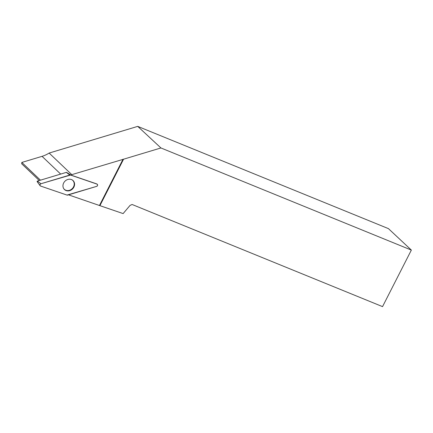 <?xml version="1.0" encoding="UTF-8"?>
<svg xmlns="http://www.w3.org/2000/svg" width="433" height="433" viewBox="0 0 433 433"><rect width="100%" height="100%" fill="white"/><g stroke="black" fill="none" stroke-linecap="round" stroke-linejoin="round"><path stroke-width="0.65" d="M37.319 181.779A0.384 0.336 -46.4 0 1 37.417 181.091L66.314 172.383A0.384 0.336 -46.4 0 1 66.53 172.388L71.034 175.127L96.646 183.879A1.218 1.061 133.6 0 1 96.862 183.987L97.165 184.187A1.283 1.12 133.6 0 0 96.938 184.074L70.53 175.046A1.283 1.12 133.6 0 0 69.821 175.046L40.918 183.749A1.283 1.12 133.6 0 0 40.594 186.055L66.996 195.077A1.283 1.12 133.6 0 0 67.71 195.083L96.613 186.379A1.283 1.12 133.6 0 0 97.165 184.187M63.012 185.032A6.219 5.418 133.6 0 0 64.024 189.064A6.219 5.418 133.6 0 0 70.13 190.509A6.219 5.418 133.6 0 0 74.519 185.097A6.219 5.418 133.6 0 0 72.533 180.133A6.219 5.418 133.6 0 0 66.709 179.922A6.219 5.418 133.6 0 0 63.012 185.032M68.679 194.79A26.191 22.835 -46.4 0 1 68.934 194.996L99.904 205.653L123.567 159.209L71.802 174.651A26.191 22.835 -46.4 0 1 71.034 175.127M99.904 205.653L123.124 213.593L130.073 205.377L132.125 204.495L382.539 306.624L411.35 250.085L160.93 147.956L123.567 159.209M71.948 179.776A6.127 5.342 -46.4 0 1 72.414 180.101A6.127 5.342 -46.4 0 1 72.371 188.496A6.127 5.342 -46.4 0 1 63.987 188.95A6.127 5.342 -46.4 0 1 63.64 188.501M60.68 174.082L42.05 156.34A26.191 22.835 133.6 0 0 49.135 153.06L137.726 126.376L160.93 147.956M49.135 153.06L71.802 174.651M39.279 180.529L21.65 163.734L21.834 162.435L40.458 180.171M42.05 156.34L21.834 162.435M411.35 250.085L388.439 228.624L137.726 126.376M99.493 205.442L123.042 159.214M66.996 195.077L96.608 186.379C97.809 185.616 97.918 184.848 96.932 184.074L70.536 175.046L40.924 183.749C39.722 184.512 39.614 185.281 40.599 186.055L66.996 195.077M96.938 184.074L96.646 183.879M66.53 172.388L70.53 175.046M37.417 181.091L40.918 183.749M69.821 175.046L66.314 172.383M37.173 181.676L40.112 185.703M63.743 188.669L63.987 188.95M72.122 179.868L72.414 180.101"/></g></svg>
